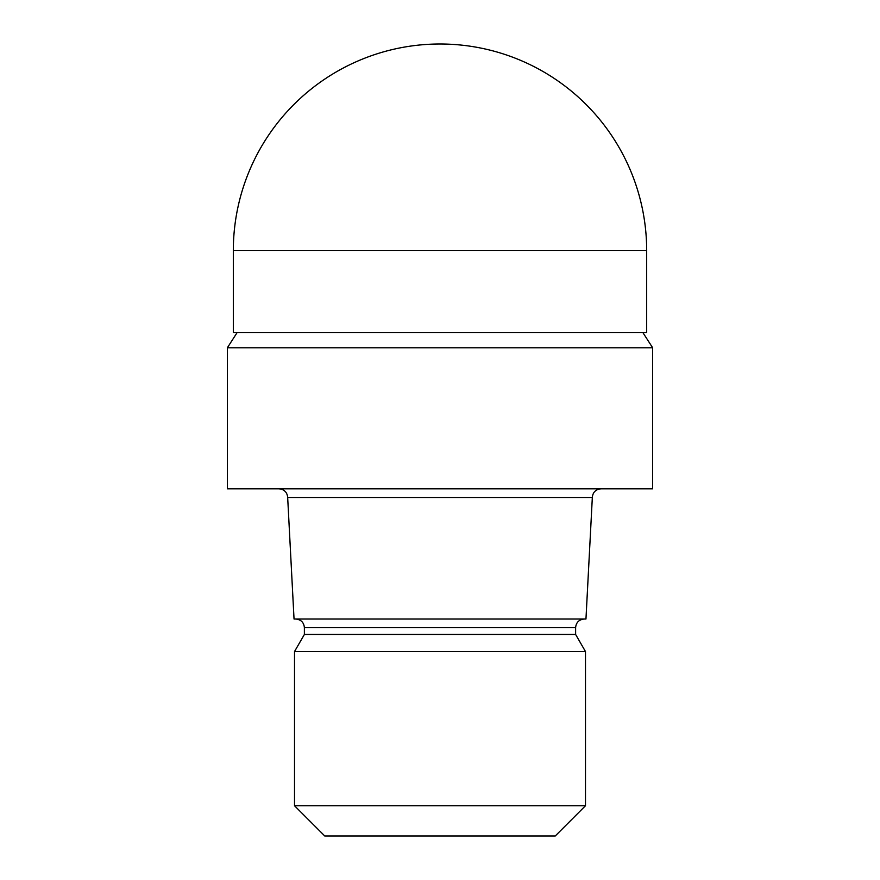 <?xml version="1.0" encoding="UTF-8"?>
<svg xmlns="http://www.w3.org/2000/svg" width="880" height="880" viewBox="0 0 880 880"><rect width="100%" height="100%" fill="white"/><g stroke="black" fill="none" stroke-linecap="round" stroke-linejoin="round"><path stroke-width="0.66" stroke-dasharray="4.4 3.3" d="M646.679 332.596L233.321 332.596M652.652 488.818L227.348 488.818M592.328 497.497L287.672 497.497M585.959 619.014L294.041 619.014M575.619 634.458L304.381 634.458M585.486 651.563L294.514 651.563M585.486 805.739L294.514 805.739M555.236 836L324.764 836M440 488.818L278.993 488.818L440 488.818M440 332.596L233.431 332.596L440 332.596M575.619 627.693L304.381 627.693M646.679 250.679L233.321 250.679M440 332.376L233.431 332.596L440 332.376"/><path stroke-width="1.32" d="M237.116 332.596L227.359 347.776L652.641 347.776L652.652 488.818L227.348 488.818L227.348 347.776L652.652 347.776L642.884 332.596M592.328 497.497L585.959 619.014L294.041 619.014L287.672 497.497L592.328 497.497C592.79 492.283 595.683 489.39 601.007 488.818M584.298 619.014C578.974 619.575 576.081 622.468 575.619 627.693L304.381 627.693L304.381 634.458L575.619 634.458L585.486 651.563L585.486 805.739L294.514 805.739L324.764 836L555.236 836L585.486 805.739M304.381 634.458L294.514 651.563L585.486 651.563M233.321 250.679L233.321 332.596L646.679 332.596L646.679 250.679A206.679 206.679 0 0 0 440 44A206.679 206.679 0 0 0 233.321 250.679L646.679 250.679M575.619 627.693L575.619 634.458M294.514 651.563L294.514 805.739M304.381 627.693C303.919 622.468 301.026 619.575 295.702 619.014M287.672 497.497C287.21 492.283 284.317 489.39 278.993 488.818"/></g></svg>
